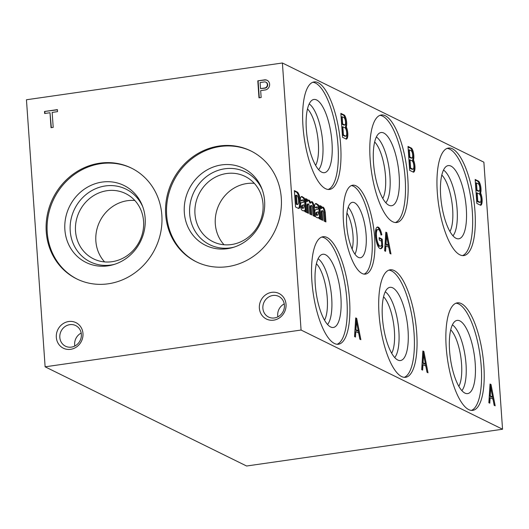 <?xml version="1.0" encoding="UTF-8"?>
<svg xmlns="http://www.w3.org/2000/svg" width="529" height="529" viewBox="0 0 529 529"><rect width="100%" height="100%" fill="white"/><g stroke="black" fill="none" stroke-linecap="round" stroke-linejoin="round"><path stroke-width="0.79" d="M282.4 62.991L483.876 162.185L502.55 429.237L246.6 466.009L45.124 366.815L26.45 99.763L282.4 62.991L301.074 330.043L45.124 366.815M51.042 127.701L53.204 127.39L52.159 112.419L57.542 111.645L57.403 109.629L44.502 111.48L44.648 113.497L49.997 112.73L51.042 127.701M261.147 97.515L260.671 90.624L265.598 89.904A5.178 4.781 -63.8 0 0 269.578 85.427A5.178 4.781 -63.8 0 0 267.072 80.289A5.178 4.781 -63.8 0 0 264.645 79.853L257.795 80.838L258.985 97.825L261.147 97.515M273.672 320.157A14.25 13.146 116.2 0 1 260.665 300.955A14.25 13.146 116.2 0 1 283.756 297.635A14.25 13.146 116.2 0 1 273.672 320.157M70.615 349.332A14.25 13.146 116.2 0 1 57.615 330.129A14.25 13.146 116.2 0 1 80.699 326.81A14.25 13.146 116.2 0 1 70.615 349.332M227.701 266.636A61.787 56.987 116.2 0 1 196.193 261.756A61.787 56.987 116.2 0 1 172.355 181.149A61.787 56.987 116.2 0 1 250.772 150.891A61.787 56.987 116.2 0 1 280.185 215.105A61.787 56.987 116.2 0 1 227.701 266.636M108.26 283.795A61.787 56.987 116.2 0 1 76.751 278.915A61.787 56.987 116.2 0 1 52.913 198.315A61.787 56.987 116.2 0 1 131.331 168.057A61.787 56.987 116.2 0 1 160.737 232.264A61.787 56.987 116.2 0 1 108.26 283.795M502.55 429.237L301.074 330.043M277.87 316.845A11.506 10.613 116.2 0 1 284.252 303.884M274.432 317.949A11.506 10.613 116.2 0 1 268.567 317.043A11.506 10.613 116.2 0 1 264.123 302.026A11.506 10.613 116.2 0 1 278.73 296.392A11.506 10.613 116.2 0 1 284.205 308.347A11.506 10.613 116.2 0 1 274.432 317.949M74.814 346.026A11.506 10.613 116.2 0 1 81.195 333.058M71.375 347.123A11.506 10.613 116.2 0 1 65.51 346.217A11.506 10.613 116.2 0 1 61.066 331.2A11.506 10.613 116.2 0 1 75.673 325.566A11.506 10.613 116.2 0 1 81.155 337.528A11.506 10.613 116.2 0 1 71.375 347.123M346.951 212.962A22.906 7.485 -98.2 0 1 352.135 249.086M348.214 207.282A26.1 8.524 -98.2 0 1 356.486 230.029A26.1 8.524 -98.2 0 1 354.959 254.184M354.496 202.713A27.997 9.145 -98.2 0 1 365.949 232.806A27.997 9.145 -98.2 0 1 359.713 257.768A27.997 9.145 -98.2 0 1 347.355 231.338A27.997 9.145 -98.2 0 1 351.772 202.495A27.997 9.145 -98.2 0 1 354.496 202.713M351.368 185.573A44.912 14.673 -98.2 0 1 353.346 186.195A44.912 14.673 -98.2 0 1 371.312 230.816A44.912 14.673 -98.2 0 1 364.091 274.121M355.991 185.818A44.912 14.673 -98.2 0 1 374.188 232.462A44.912 14.673 -98.2 0 1 365.44 274.115A44.912 14.673 -98.2 0 1 344.531 231.742A44.912 14.673 -98.2 0 1 352.664 185.203A44.912 14.673 -98.2 0 1 355.991 185.818M441.821 175.039A31.112 10.163 -98.2 0 1 451.931 202.415A31.112 10.163 -98.2 0 1 449.941 231.53M443.507 170.067A34.583 11.294 -98.2 0 1 456.309 201.787A34.583 11.294 -98.2 0 1 452.956 235.828M450.959 166.099A36.977 12.081 -98.2 0 1 466.115 206.198A36.977 12.081 -98.2 0 1 457.618 238.797A36.977 12.081 -98.2 0 1 441.53 203.91A36.977 12.081 -98.2 0 1 447.144 165.908A36.977 12.081 -98.2 0 1 450.959 166.099M447.104 148.404A54.308 17.741 -98.2 0 1 449.782 149.185A54.308 17.741 -98.2 0 1 471.557 203.559A54.308 17.741 -98.2 0 1 462.511 255.606M452.427 148.801A54.308 17.741 -98.2 0 1 474.434 205.206A54.308 17.741 -98.2 0 1 463.854 255.567A54.308 17.741 -98.2 0 1 438.574 204.333A54.308 17.741 -98.2 0 1 448.407 148.06A54.308 17.741 -98.2 0 1 452.427 148.801M374.664 141.977A31.112 10.163 -98.2 0 1 384.775 169.353A31.112 10.163 -98.2 0 1 382.784 198.468M376.35 136.998A34.583 11.294 -98.2 0 1 389.146 168.725A34.583 11.294 -98.2 0 1 385.8 202.766M383.803 133.03A36.977 12.081 -98.2 0 1 398.959 173.128A36.977 12.081 -98.2 0 1 390.455 205.735A36.977 12.081 -98.2 0 1 374.373 170.847A36.977 12.081 -98.2 0 1 379.987 132.839A36.977 12.081 -98.2 0 1 383.803 133.03M379.948 115.335A54.308 17.741 -98.2 0 1 382.619 116.122A54.308 17.741 -98.2 0 1 404.401 170.497A54.308 17.741 -98.2 0 1 395.355 222.544M385.264 115.739A54.308 17.741 -98.2 0 1 407.27 172.143A54.308 17.741 -98.2 0 1 396.697 222.504A54.308 17.741 -98.2 0 1 371.418 171.27A54.308 17.741 -98.2 0 1 381.25 114.991A54.308 17.741 -98.2 0 1 385.264 115.739M307.508 108.914A31.112 10.163 -98.2 0 1 317.618 136.29A31.112 10.163 -98.2 0 1 315.621 165.405M309.194 103.935A34.583 11.294 -98.2 0 1 321.989 135.662A34.583 11.294 -98.2 0 1 318.643 169.703M316.646 99.968A36.977 12.081 -98.2 0 1 331.802 140.066A36.977 12.081 -98.2 0 1 323.298 172.672A36.977 12.081 -98.2 0 1 307.217 137.785A36.977 12.081 -98.2 0 1 312.824 99.776A36.977 12.081 -98.2 0 1 316.646 99.968M312.791 82.273A54.308 17.741 -98.2 0 1 315.463 83.053A54.308 17.741 -98.2 0 1 337.238 137.428A54.308 17.741 -98.2 0 1 328.192 189.475M318.108 82.676A54.308 17.741 -98.2 0 1 340.114 139.074A54.308 17.741 -98.2 0 1 329.541 189.442A54.308 17.741 -98.2 0 1 304.254 138.208A54.308 17.741 -98.2 0 1 314.094 81.929A54.308 17.741 -98.2 0 1 318.108 82.676M450.728 329.838A31.112 10.163 -98.2 0 1 460.838 357.214A31.112 10.163 -98.2 0 1 458.841 386.335M452.414 324.866A34.583 11.294 -98.2 0 1 465.209 356.586A34.583 11.294 -98.2 0 1 461.863 390.633M459.866 320.898A36.977 12.081 -98.2 0 1 475.016 360.996A36.977 12.081 -98.2 0 1 466.518 393.602A36.977 12.081 -98.2 0 1 450.43 358.715A36.977 12.081 -98.2 0 1 456.044 320.706A36.977 12.081 -98.2 0 1 459.866 320.898M456.011 303.203A54.308 17.741 -98.2 0 1 458.683 303.983A54.308 17.741 -98.2 0 1 480.458 358.358A54.308 17.741 -98.2 0 1 471.412 410.405M461.328 303.606A54.308 17.741 -98.2 0 1 483.334 360.004A54.308 17.741 -98.2 0 1 472.754 410.372A54.308 17.741 -98.2 0 1 447.474 359.138A54.308 17.741 -98.2 0 1 457.307 302.859A54.308 17.741 -98.2 0 1 461.328 303.606M383.565 296.776A31.112 10.163 -98.2 0 1 393.675 324.151A31.112 10.163 -98.2 0 1 391.685 353.266M385.251 291.803A34.583 11.294 -98.2 0 1 398.053 323.523A34.583 11.294 -98.2 0 1 394.7 357.571M392.703 287.836A36.977 12.081 -98.2 0 1 407.859 327.934A36.977 12.081 -98.2 0 1 399.362 360.533A36.977 12.081 -98.2 0 1 383.274 325.646A36.977 12.081 -98.2 0 1 388.888 287.644A36.977 12.081 -98.2 0 1 392.703 287.836M388.848 270.14A54.308 17.741 -98.2 0 1 391.526 270.921A54.308 17.741 -98.2 0 1 413.301 325.295A54.308 17.741 -98.2 0 1 404.255 377.342M394.171 270.537A54.308 17.741 -98.2 0 1 416.178 326.942A54.308 17.741 -98.2 0 1 405.598 377.303A54.308 17.741 -98.2 0 1 380.318 326.076A54.308 17.741 -98.2 0 1 390.151 269.797A54.308 17.741 -98.2 0 1 394.171 270.537M316.408 263.713A31.112 10.163 -98.2 0 1 326.519 291.089A31.112 10.163 -98.2 0 1 324.528 320.204M318.094 258.741A34.583 11.294 -98.2 0 1 330.889 290.461A34.583 11.294 -98.2 0 1 327.544 324.502M325.547 254.766A36.977 12.081 -98.2 0 1 340.702 294.871A36.977 12.081 -98.2 0 1 332.199 327.471A36.977 12.081 -98.2 0 1 316.117 292.583A36.977 12.081 -98.2 0 1 321.731 254.581A36.977 12.081 -98.2 0 1 325.547 254.766M321.692 237.071A54.308 17.741 -98.2 0 1 324.363 237.858A54.308 17.741 -98.2 0 1 346.145 292.233A54.308 17.741 -98.2 0 1 337.099 344.28M327.008 237.475A54.308 17.741 -98.2 0 1 349.014 293.879A54.308 17.741 -98.2 0 1 338.441 344.24A54.308 17.741 -98.2 0 1 313.161 293.006A54.308 17.741 -98.2 0 1 322.994 236.734A54.308 17.741 -98.2 0 1 327.008 237.475M224.045 244.755A36.375 33.552 116.2 0 1 219.237 204.234A36.375 33.552 116.2 0 1 254.29 183.332M231.477 244.543A36.375 33.552 116.2 0 1 212.929 241.667A36.375 33.552 116.2 0 1 198.897 194.216A36.375 33.552 116.2 0 1 245.059 176.402A36.375 33.552 116.2 0 1 262.377 214.205A36.375 33.552 116.2 0 1 231.477 244.543M233.95 247.169A40.515 37.367 116.2 0 1 230.327 247.876A40.515 37.367 116.2 0 1 190.235 218.318A40.515 37.367 116.2 0 1 216.149 171.098A40.515 37.367 116.2 0 1 262.239 189.713M227.391 248.69A42.909 39.576 116.2 0 1 184.846 216.91A42.909 39.576 116.2 0 1 213.273 167.032A42.909 39.576 116.2 0 1 261.749 188.403A42.909 39.576 116.2 0 1 232.615 247.572A42.909 39.576 116.2 0 1 227.391 248.69M196.682 261.994A61.787 56.987 116.2 0 1 173.333 181.632A61.787 56.987 116.2 0 1 251.262 151.135M104.603 261.921A36.375 33.552 116.2 0 1 99.796 221.393A36.375 33.552 116.2 0 1 134.842 200.491M112.036 261.703A36.375 33.552 116.2 0 1 93.488 258.833A36.375 33.552 116.2 0 1 79.449 211.382A36.375 33.552 116.2 0 1 125.618 193.568A36.375 33.552 116.2 0 1 142.929 231.365A36.375 33.552 116.2 0 1 112.036 261.703M114.509 264.335A40.515 37.367 116.2 0 1 110.885 265.036A40.515 37.367 116.2 0 1 70.793 235.484A40.515 37.367 116.2 0 1 96.701 188.264A40.515 37.367 116.2 0 1 142.797 206.872M107.949 265.849A42.909 39.576 116.2 0 1 65.404 234.069A42.909 39.576 116.2 0 1 93.831 184.191A42.909 39.576 116.2 0 1 142.301 205.569A42.909 39.576 116.2 0 1 113.173 264.738A42.909 39.576 116.2 0 1 107.949 265.849M77.241 279.153A61.787 56.987 116.2 0 1 53.892 198.798A61.787 56.987 116.2 0 1 131.82 168.295M297.424 192.126L294.375 190.599L295.519 206.971L298.31 208.347A7.479 2.44 81.8 0 0 298.825 208.433A7.479 2.44 81.8 0 0 300.373 202.594L300.267 200.941A7.479 2.44 81.8 0 0 297.424 192.126L296.571 192.252L294.415 191.167M298.382 208.373A7.479 2.44 81.8 0 0 299.513 202.719L300.373 202.594M299.513 202.719L299.414 201.066L300.267 200.941M297.053 195.505L296.432 195.188L297.06 204.134L297.635 204.419A4.014 1.309 81.8 0 0 297.715 204.419A4.014 1.309 81.8 0 0 298.535 201.073L298.449 199.949A3.65 1.19 81.8 0 0 297.053 195.505M297.06 204.134L296.207 204.26L295.579 195.307L296.432 195.188M296.207 204.26L297.635 204.419M299.414 201.066A7.479 2.44 81.8 0 0 296.571 192.252M301.517 202.627L301.623 202.607A4.741 1.547 81.8 0 0 301.57 202.614A4.741 1.547 81.8 0 0 300.571 205.946L300.604 206.277A3.65 1.19 81.8 0 0 301.675 209.887L301.841 210.086A27.356 8.933 81.8 0 0 303.514 210.912L304.651 210.456L304.717 211.521L306.483 212.387A5.469 1.785 81.8 0 1 306.073 209.788L305.597 202.964A4.563 1.488 81.8 0 0 304.162 197.985L301.9 196.53A6.474 2.116 81.8 0 0 301.623 196.517A6.474 2.116 81.8 0 0 300.28 199.777L302.119 201.192A2.645 0.866 81.8 0 1 302.661 199.936L301.808 200.055A2.645 0.866 81.8 0 0 301.378 200.623M303.196 210.813L304.651 210.456M305.498 211.904A5.469 1.785 81.8 0 1 305.22 209.914L306.073 209.788M305.22 209.914L304.744 203.083L305.597 202.964M304.744 203.083A4.563 1.488 81.8 0 0 303.309 198.111L304.162 197.985M303.309 198.111L302.912 197.687L303.765 197.562M302.912 197.687L301.543 196.821L302.396 196.702M301.365 196.609L301.9 196.53M301.411 202.667L302.945 202.468A15.923 5.204 81.8 0 0 303.758 202.111L303.739 201.866A1.547 0.509 81.8 0 0 303.097 200.088L302.859 199.969A2.645 0.866 81.8 0 0 302.661 199.936M302.661 205.351A1.461 0.476 81.8 0 0 302.423 206.35L302.443 206.568A1.369 0.45 81.8 0 0 303.071 208.162L303.223 208.234A3.65 1.19 81.8 0 0 303.256 208.228A3.65 1.19 81.8 0 0 304.023 205.887L303.944 204.796L301.808 205.47A1.461 0.476 81.8 0 0 301.57 206.475L302.423 206.35M303.944 204.796L302.938 205.166M301.57 206.475L301.59 206.694A1.369 0.45 81.8 0 0 302.218 208.281L303.223 208.234M302.218 208.281L303.071 208.162M302.945 202.468L301.623 202.607M307.904 205.212A1.957 0.641 81.8 0 1 308.314 203.923A1.957 0.641 81.8 0 1 309.247 205.946L309.809 214.007L311.7 214.939L311.131 206.799A1.957 0.641 81.8 0 1 311.541 205.49A1.957 0.641 81.8 0 1 312.474 207.48L313.042 215.601L314.934 216.533L314.272 207.156A5.469 1.785 81.8 0 0 311.674 201.635A5.469 1.785 81.8 0 0 310.887 202.508L310.715 203.024A6.017 1.964 81.8 0 0 308.519 200.048A6.017 1.964 81.8 0 0 307.514 201.45L306.661 201.569L306.516 199.559L307.369 199.433L305.617 198.567L306.582 212.42L308.473 213.352L307.904 205.212L307.051 205.331L307.58 212.909M306.516 199.559L305.656 199.129M308.314 203.923L307.461 204.049A1.957 0.641 81.8 0 0 307.051 205.331M310.807 214.503L310.278 206.925L311.131 206.799M311.541 205.49L310.688 205.616A1.957 0.641 81.8 0 0 310.278 206.925M314.041 216.09L313.413 207.275L314.272 207.156M313.413 207.275A5.469 1.785 81.8 0 0 311.27 201.853M308.116 200.253A6.017 1.964 81.8 0 1 309.862 203.149L310.715 203.024M307.514 201.45L307.369 199.433M315.74 209.629L315.839 209.61A4.741 1.547 81.8 0 0 315.793 209.616A4.741 1.547 81.8 0 0 314.795 212.949L314.821 213.28A3.65 1.19 81.8 0 0 315.892 216.89L316.064 217.088A27.356 8.933 81.8 0 0 317.737 217.915L318.868 217.459L318.941 218.523L320.706 219.39A5.469 1.785 81.8 0 1 320.296 216.791L319.82 209.96A4.563 1.488 81.8 0 0 318.385 204.988L316.124 203.533A6.474 2.116 81.8 0 0 315.846 203.52A6.474 2.116 81.8 0 0 314.504 206.779L316.342 208.195A2.645 0.866 81.8 0 1 316.884 206.938L316.031 207.057A2.645 0.866 81.8 0 0 315.601 207.626M317.42 217.816L318.868 217.459M319.714 218.907A5.469 1.785 81.8 0 1 319.443 216.916L320.296 216.791M319.443 216.916L318.967 210.086L319.82 209.96M318.967 210.086A4.563 1.488 81.8 0 0 317.532 205.113L318.385 204.988M317.532 205.113L317.129 204.69L317.982 204.564M317.129 204.69L315.76 203.824L316.613 203.705M315.588 203.612L316.124 203.533M315.634 209.663L317.169 209.471A15.923 5.204 81.8 0 0 317.982 209.114L317.962 208.869A1.547 0.509 81.8 0 0 317.321 207.09L317.076 206.971A2.645 0.866 81.8 0 0 316.884 206.938M316.884 212.354A1.461 0.476 81.8 0 0 316.646 213.352L316.659 213.571A1.369 0.45 81.8 0 0 317.288 215.158L317.44 215.237A3.65 1.19 81.8 0 0 317.473 215.23A3.65 1.19 81.8 0 0 318.246 212.889L318.167 211.798L316.031 212.473A1.461 0.476 81.8 0 0 315.793 213.471L316.646 213.352M318.167 211.798L317.162 212.169M315.793 213.471L315.806 213.696A1.369 0.45 81.8 0 0 316.435 215.283L317.44 215.237M316.435 215.283L317.288 215.158M317.169 209.471L315.839 209.61M322.525 210.668A1.931 0.635 81.8 0 1 323.47 212.909L324.032 221.01L325.924 221.942L325.269 212.572A5.469 1.785 81.8 0 0 322.677 207.077A5.469 1.785 81.8 0 0 321.731 208.452L320.878 208.571L320.739 206.555L321.592 206.436L319.833 205.569L320.805 219.423L322.697 220.355L322.128 212.255A1.931 0.635 81.8 0 1 322.525 210.668L321.672 210.787A1.931 0.635 81.8 0 0 321.275 212.374L322.128 212.255M320.739 206.555L319.873 206.131M321.804 219.912L321.275 212.374M325.031 221.506L324.416 212.691L325.269 212.572M324.416 212.691A5.469 1.785 81.8 0 0 322.273 207.295M321.731 208.452L321.592 206.436M380.768 233.963A9.35 3.055 81.8 0 0 377.561 227.377L378.109 227.126A9.687 3.167 81.8 0 0 377.481 227.034A9.687 3.167 81.8 0 0 375.557 230.928L375.504 231.51A12.081 3.948 81.8 0 0 378.056 246.441L378.414 247.003A11.4 3.723 81.8 0 0 380.787 248.696A11.4 3.723 81.8 0 0 381.125 248.597L381.475 248.432A15.956 5.211 81.8 0 0 382.745 246.726L382.216 239.141L379.141 237.627L379.313 240.08L381.455 241.138L381.72 244.927A10.263 3.353 81.8 0 1 380.444 246.111L379.591 246.236A10.263 3.353 81.8 0 1 378.896 246.124L379.749 245.998A10.263 3.353 81.8 0 0 380.444 246.111M380.351 248.683L381.475 248.432M380.622 248.551A15.956 5.211 81.8 0 0 381.892 246.851L382.745 246.726M381.892 246.851L381.363 239.267L382.216 239.141M381.363 239.267L379.181 238.189M379.749 245.998L378.896 246.124M378.519 245.879A9.119 2.976 81.8 0 1 375.696 237.243L376.549 237.124A9.119 2.976 81.8 0 0 379.372 245.754M376.549 237.124L376.45 235.577L375.597 235.696L375.696 237.243M380.973 234.916L381.812 234.797L380.992 235.041A6.837 2.235 81.8 0 0 378.579 229.579L378.261 229.467A7.294 2.381 81.8 0 0 377.924 229.447A7.294 2.381 81.8 0 0 376.45 235.577M377.924 229.447L377.071 229.566A7.294 2.381 81.8 0 0 375.597 235.696M381.812 234.797A9.35 3.055 81.8 0 0 378.414 227.258M377.561 227.377L377.256 227.252A9.687 3.167 81.8 0 0 377.065 227.186M385.826 232.165L384.643 250.852L385.581 251.315L385.925 245.873L388.762 247.268L389.966 253.47L390.964 253.966L386.825 232.654L385.826 232.165M384.762 250.911L385.072 245.992L385.925 245.873M386.567 235.855L385.972 232.78L386.825 232.654M389.992 253.484L387.003 238.076M386.573 235.848L386.044 243.981L388.346 245.119L386.573 235.848L385.72 235.974L385.191 244.107L386.044 243.981M385.191 244.107L387.493 245.244L388.346 245.119M355.719 317.909L354.542 336.596L355.475 337.059L355.819 331.617L358.655 333.012L359.859 339.215L360.857 339.711L356.718 318.398L355.719 317.909M354.655 336.656L354.966 331.736L355.819 331.617M355.085 329.851L357.392 330.989L358.245 330.863L356.473 321.592L355.938 329.726L355.085 329.851L355.62 321.718L356.473 321.592L355.865 318.524L356.718 318.398M359.892 339.228L356.896 323.821M355.938 329.726L358.245 330.863M422.876 350.972L421.699 369.659L422.638 370.121L422.982 364.679L425.812 366.075L427.015 372.277L428.021 372.773L423.881 351.461L422.876 350.972M421.818 369.718L422.129 364.805L422.982 364.679M422.241 362.914L424.549 364.051L425.402 363.926L423.63 354.661L423.094 362.795L422.241 362.914L422.777 354.78L423.63 354.661L423.028 351.587L423.881 351.461M427.048 372.297L424.053 356.883M423.094 362.795L425.402 363.926M490.039 384.034L488.856 402.721L489.794 403.184L490.138 397.742L492.968 399.137L494.179 405.346L495.177 405.836L491.038 384.53L490.039 384.034M488.975 402.781L489.285 397.868L490.138 397.742M489.398 395.976L491.706 397.114L492.559 396.988L490.786 387.724L490.251 395.857L489.398 395.976L489.933 387.843L490.786 387.724L490.185 384.649L491.038 384.53M494.205 405.359L491.216 389.952M490.251 395.857L492.559 396.988M344.412 115.124L340.855 113.371L342.527 137.289L346.31 139.147A7.208 2.354 81.8 0 0 346.316 139.147A7.208 2.354 81.8 0 0 347.837 134.545A7.208 2.354 81.8 0 0 346.29 126.894A6.837 2.235 81.8 0 0 346.455 120.678A6.837 2.235 81.8 0 0 344.412 115.124L343.559 115.243L340.894 113.933M345.986 138.988A7.208 2.354 81.8 0 0 345.437 127.013L346.29 126.894M342.184 116.783L342.68 123.951L344.789 124.989A3.763 1.23 81.8 0 0 345.503 121.769A3.763 1.23 81.8 0 0 344.187 117.775L342.184 116.783L341.331 116.909L341.827 124.07L342.68 123.951M341.827 124.07L343.936 125.115L344.789 124.989M345.139 127.925L342.878 126.788L343.453 135.007L345.834 136.151A4.265 1.395 81.8 0 0 346.674 132.488A4.265 1.395 81.8 0 0 345.139 127.925M343.453 135.007L342.6 135.126L342.025 126.914L342.878 126.788M342.6 135.126L344.981 136.277L345.834 136.151M345.437 127.013A6.837 2.235 81.8 0 0 345.602 120.804A6.837 2.235 81.8 0 0 343.559 115.243M411.569 148.186L408.011 146.434L409.684 170.351L413.466 172.216A7.208 2.354 81.8 0 0 413.48 172.209A7.208 2.354 81.8 0 0 415.001 167.607A7.208 2.354 81.8 0 0 413.447 159.956A6.837 2.235 81.8 0 0 413.612 153.741A6.837 2.235 81.8 0 0 411.569 148.186L410.716 148.305L408.051 146.996M413.142 172.057A7.208 2.354 81.8 0 0 412.594 160.082L413.447 159.956M409.34 149.852L409.843 157.014L411.952 158.052A3.763 1.23 81.8 0 0 412.66 154.832A3.763 1.23 81.8 0 0 411.344 150.838L409.34 149.852L408.487 149.972L408.99 157.139L409.843 157.014M408.99 157.139L411.099 158.178L411.952 158.052M412.296 160.988L410.041 159.851L410.616 168.07L412.99 169.214A4.265 1.395 81.8 0 0 413.837 165.551A4.265 1.395 81.8 0 0 412.296 160.988M410.616 168.07L409.763 168.189L409.188 159.976L410.041 159.851M409.763 168.189L412.137 169.34L412.99 169.214M412.594 160.082A6.837 2.235 81.8 0 0 412.759 153.866A6.837 2.235 81.8 0 0 410.716 148.305M478.732 181.249L475.168 179.496L476.841 203.414L480.63 205.278A7.208 2.354 81.8 0 0 480.636 205.278A7.208 2.354 81.8 0 0 482.157 200.67A7.208 2.354 81.8 0 0 480.61 193.019A6.837 2.235 81.8 0 0 480.775 186.81A6.837 2.235 81.8 0 0 478.732 181.249L477.879 181.374L475.207 180.058M480.306 205.12A7.208 2.354 81.8 0 0 479.757 193.145L480.61 193.019M476.497 182.915L476.999 190.076L479.109 191.114A3.763 1.23 81.8 0 0 479.823 187.894A3.763 1.23 81.8 0 0 478.5 183.9L476.497 182.915L475.644 183.034L476.146 190.202L476.999 190.076M476.146 190.202L478.256 191.24L479.109 191.114M479.459 194.05L477.198 192.913L477.773 201.132L480.147 202.276A4.265 1.395 81.8 0 0 480.993 198.613A4.265 1.395 81.8 0 0 479.459 194.05M477.773 201.132L476.92 201.258L476.345 193.039L477.198 192.913M476.92 201.258L479.294 202.402L480.147 202.276M479.757 193.145A6.837 2.235 81.8 0 0 479.922 186.929A6.837 2.235 81.8 0 0 477.879 181.374M267.224 80.368A5.178 4.781 -63.8 0 0 264.963 80.011L264.645 79.853M264.963 80.011L257.795 80.838M260.103 82.544L260.526 88.608L264.672 88.012A3.121 2.876 -63.8 0 0 264.586 81.896L260.103 82.544M265.836 82.174L266.147 82.326A3.121 2.876 -63.8 0 1 264.989 88.171L260.526 88.608M258.112 80.99L259.289 97.779M49.997 112.73L51.346 127.654M57.416 109.827L44.502 111.48M44.82 111.639L44.945 113.457M303.348 210.866L303.765 210.806M301.59 206.694L302.443 206.568M317.572 217.869L317.982 217.809M315.806 213.696L316.659 213.571M380.444 248.696L381.125 248.597M377.256 227.252L378.109 227.126M297.715 204.419L296.862 204.538M303.256 208.228L302.403 208.353M317.473 215.23L316.62 215.356"/></g></svg>
